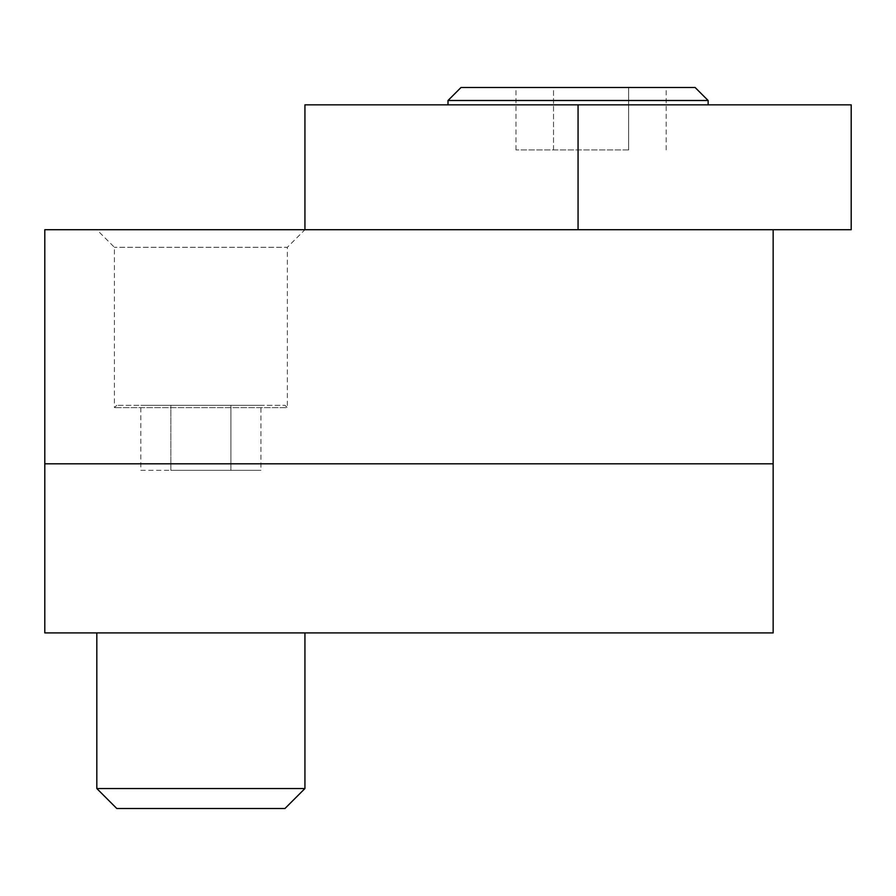 <?xml version="1.0" encoding="UTF-8"?>
<svg xmlns="http://www.w3.org/2000/svg" width="896" height="896" viewBox="0 0 896 896"><rect width="100%" height="100%" fill="white"/><g stroke="black" fill="none" stroke-linecap="round" stroke-linejoin="round"><path stroke-width="0.67" stroke-dasharray="4.48 3.36" d="M200.872 632.912L304.931 632.912L200.872 632.912M773.158 229.712L773.158 632.912L44.8 632.912L44.8 229.712L578.066 229.712L578.066 104.843L708.131 104.843L304.931 104.843L304.931 229.712L773.158 229.712L304.931 229.712L287.336 247.307L114.419 247.307L287.336 247.307L287.336 407.646L114.419 407.646L287.336 407.646L284.973 405.294L116.782 405.294L284.973 405.294M578.066 229.712L851.2 229.712L851.2 104.843L578.066 104.843M708.131 100.509L448 100.509M773.158 463.826L44.8 463.826M628.622 149.934L515.973 149.934L628.622 149.934L628.622 87.506L553.526 87.506L666.165 87.506L628.622 87.506L628.622 149.934M553.526 149.934L553.526 87.506L515.973 87.506L553.526 87.506L553.526 149.934M515.973 149.934L515.973 87.506M666.165 149.934L666.165 87.506M695.128 87.506L461.003 87.506M260.949 405.294L230.91 405.294L260.949 405.294L260.949 470.333L230.91 470.333L230.91 405.294L140.806 405.294L230.91 405.294L230.91 470.333L260.949 470.333M96.824 788.547L304.931 788.547M116.782 808.494L284.973 808.494M140.806 470.333L230.91 470.333L170.845 470.333L170.845 405.294L170.845 470.333L140.806 470.333L140.806 405.294M116.782 405.294L114.419 407.646L114.419 247.307L96.824 229.712"/><path stroke-width="1.34" d="M773.158 229.712L773.158 632.912L44.8 632.912L44.8 229.712L851.2 229.712L851.2 104.843L578.066 104.843L578.066 229.712M304.931 229.712L304.931 104.843L578.066 104.843M708.131 100.509L695.128 87.506L461.003 87.506L448 100.509L708.131 100.509L708.131 104.843M773.158 463.826L44.8 463.826M96.824 788.547L116.782 808.494L284.973 808.494L304.931 788.547L96.824 788.547L96.824 632.912M448 100.509L448 104.843M304.931 788.547L304.931 632.912"/></g></svg>
